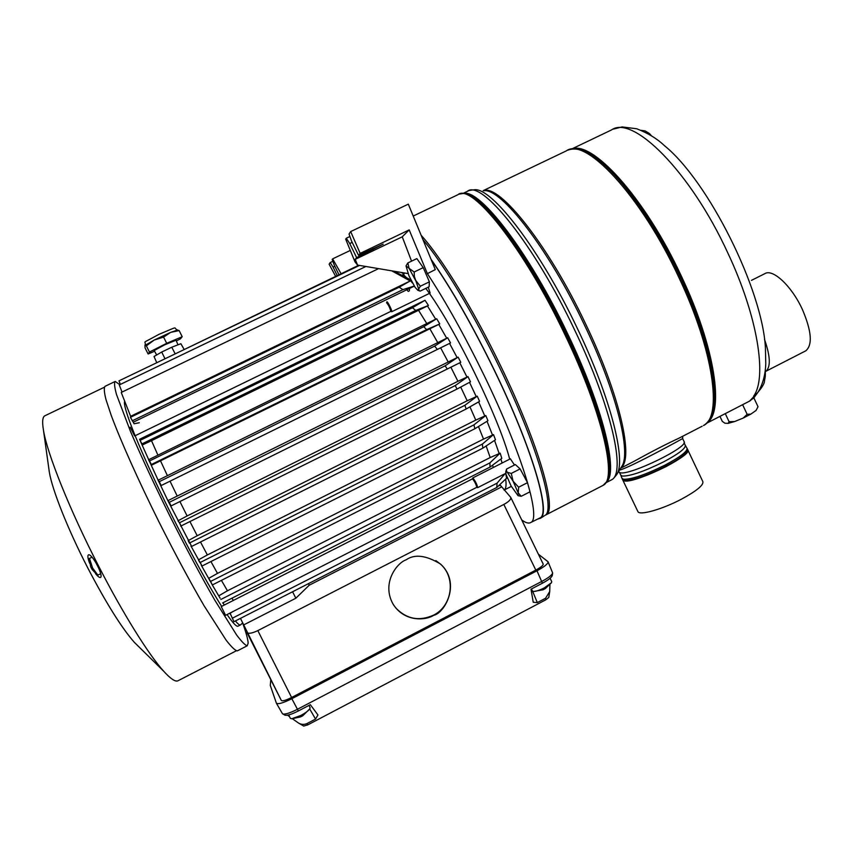 <?xml version="1.0" encoding="UTF-8"?>
<svg xmlns="http://www.w3.org/2000/svg" width="853" height="853" viewBox="0 0 853 853"><rect width="100%" height="100%" fill="white"/><g stroke="black" fill="none" stroke-linecap="round" stroke-linejoin="round"><path stroke-width="1.28" d="M567.821 150.171C571.968 148.55 576.703 148.646 582.023 150.469L582.023 150.469C606.131 157.283 649.677 211.555 680.012 276.841C707.041 333.896 719.484 389.352 712.607 411.914L712.607 411.914C710.869 418.375 707.841 422.917 703.512 425.53L703.512 425.53C722.48 417.01 713.822 350.978 678.849 277.47C640.678 194.985 585.019 136.491 566.328 150.874L483.203 190.635M464.245 193.631C481.369 192.106 529.286 255.196 566.541 333.886C600.64 404.631 616.687 467.913 607.101 480.943L606.611 481.732C616.197 468.702 600.075 405.25 565.87 334.259C527.964 254.226 479.322 190.635 462.657 193.535L459.085 194.164M622.679 479.77L624.161 480.836C633.694 484.301 694.043 454.777 687.689 449.744L687.753 449.819C688.403 452.922 681.163 458.519 666.044 466.612C646.073 476.454 632.116 481.199 624.151 480.836L622.797 480.068L637.937 511.661C639.473 515.745 662.312 509.316 681.526 499.133C696.581 490.965 703.693 485.133 702.851 481.636L687.849 450.021M625.014 480.559L625.644 480.57C636.764 481.273 681.046 460.684 686.718 452.143L686.836 451.994M627.808 464.544L633.257 461.74C651.17 451.834 666.342 444.018 678.753 438.293L702.158 426.223M619.491 470.11C629.311 467.998 685.183 437.29 682.624 438.538L684.031 441.502C689.746 446.524 629.429 475.953 620.046 472.711L618.596 471.784M483.96 190.709C501.191 188.161 548.372 248.554 584.252 324.598C616.666 392.017 631.433 453.039 621.72 466.506L616.676 474.652C626.475 461.185 610.972 398.308 577.342 328.416C540.098 249.598 491.627 187.042 474.385 189.771C465.983 190.688 468.819 191.104 467.348 191.349C481.071 178.991 533.669 243.254 574.581 329.866C611.825 407.18 626.198 473.66 611.462 479.876L610.428 480.42M585.254 151.738C609.405 159.969 651.489 213.09 680.865 276.297C707.606 332.755 719.911 387.678 713.097 410.09L712.607 411.914M620.749 475.11L622.178 476.049C630.047 476.326 643.876 471.592 663.677 461.836C678.689 453.817 685.887 448.305 685.268 445.277L684.053 442.728M571.147 149.328C591.268 139.156 644.783 197.107 681.366 276.159C715.411 347.757 724.464 412.788 706.7 423.045M722.278 415.176L749.606 401.091L758.093 392.071M621.901 478.181L623.383 479.237C631.327 479.567 645.294 474.812 665.265 464.97C680.385 456.888 687.635 451.301 686.996 448.209M622.498 479.45L625.633 480.57C634.685 479.823 648.088 475.025 665.841 466.196C676.664 460.503 683.626 455.822 686.729 452.133L687.561 449.403L687.091 448.411M750.757 400.132L753.892 397.786L757.901 392.369C762.774 384.426 765.397 374.872 765.77 363.698L765.418 347.981C762.518 289.54 708.235 180.879 664.306 145.554L664.306 145.554C657.205 138.762 648.024 133.164 636.764 128.771L622.04 126.926L613.115 129.176M765.365 371.727L765.599 371.588C770.867 367.302 770.494 356.554 764.491 339.345M537.699 519.072L540.525 518.219C551.049 513.111 532.133 447.825 494.26 369.989C472.306 325.068 451.237 288.165 431.042 259.301M805.285 351.073L805.786 350.818C812.728 344.953 811.63 331.231 802.481 309.66C791.84 286.128 772.69 268.322 764.778 273.685L751.45 280.37M750.288 400.697L749.329 401.251M706.38 423.365L749.606 401.091L754.681 396.89M759.106 390.407L761.59 385.236M742.622 404.706L747.143 414.323L750.853 414.11L756.025 410.496L758.029 406.742L753.849 397.829M725.295 413.641L729.08 421.691L734.636 421.542L743.23 418.045L747.143 414.323M719.943 416.381L722.288 421.361L724.879 423.205L728.121 423.376L729.08 421.691M743.23 418.045L750.853 414.11M758.029 406.742L756.025 410.496M728.121 423.376L734.636 421.542M640.976 130.328L645.188 130.925L649.57 133.633L650.125 135.051M651.607 135.979L649.57 133.633M104.194 387.315L45.262 415.592C42.543 416.456 41.957 421.467 43.524 430.605C47.352 453.988 69.861 510.286 98.276 565.443C122.725 613.232 148.699 654.752 163.733 671.268C170.429 678.657 175.11 681.856 177.776 680.875L178.373 680.566M48.802 468.404L49.346 472.242C52.257 489.953 67.899 529.393 87.603 567.586C105.985 602.847 121.542 627.744 134.273 642.266L139.284 647.214M89.608 563.247C87.624 557.873 87.358 555.036 88.808 554.738L89.426 554.866C91.1 555.666 93.34 558.438 96.122 563.193L98.617 568.055C100.75 572.896 101.507 575.935 100.867 577.161L100.857 577.182C100.046 578.163 98.255 576.959 95.483 573.557M242.636 622.935C246.144 632.723 247.988 639.473 248.159 643.183L247.231 645.785C245.237 645.337 241.687 641.712 236.58 634.92L214.807 600.181C200.892 575.924 185.965 547.967 170.024 516.31C154.318 484.611 141.108 456.238 130.402 431.202L116.52 394.555C114.462 387.027 114.025 382.656 115.198 381.44L119.815 384.682M114.846 381.611L105.122 386.281C103.789 387.561 104.087 392.007 105.996 399.62L111.199 415.315C120.668 440.841 138.314 480.356 158.935 521.823C174.897 553.501 189.931 581.447 204.016 605.662L226.184 640.24C231.44 646.979 235.14 650.519 237.294 650.892L237.667 650.7M89.469 558.427L92.582 567.949L97.839 575.093M225.544 615.28L221.268 606.622M477.573 487.617L476.784 487.319C476.145 484.461 474.726 481.636 472.551 478.864L472.423 478.928M391.612 311.697L390.813 311.388L134.646 435.968L130.189 427.172M390.813 311.388C390.056 308.082 388.648 305.203 386.601 302.751M238.126 626.091L237.838 626.241C236.324 626.635 232.73 622.743 227.058 614.565M221.673 606.376C205.253 580.605 177.669 528.892 156.131 483.129C134.539 437.301 122.374 404.834 124.709 401.251M240.738 624.705L240.343 624.961C239.469 625.185 237.816 623.852 235.396 620.963M230.715 614.725L229.681 613.222M224.318 605.022L222.921 602.794M220.095 598.177L212.056 584.529M487.02 421.297L492.533 435.073L493.503 434.582L495.465 439.785L482.83 448.177L212.365 584.945L201.308 565.326M478.629 401.891L484.803 416.008L485.784 415.518L487.959 420.721L474.844 428.75L202.022 566.029L190.912 545.952M469.523 382.347L476.241 396.634L477.222 396.144L479.578 401.347L466.186 409.003L191.648 546.442L169.278 503.377L171.101 505.914L460.791 362.301L458.104 357.108L445.159 365.788L169.278 502.321L167.902 500.668L169.278 503.377M167.902 500.668L159.479 483.022L160.854 485.698L450.544 342.938L160.854 485.698M158.061 480.26L447.676 337.745L434.635 346.115L159.266 481.678L158.061 480.26L159.479 483.022M158.157 480.218L150.011 462.582L151.397 465.269L151.344 464.533L426.639 329.61L439.764 323.916L151.397 465.269M148.55 459.756L436.683 318.723L423.728 326.699L149.531 460.961L148.55 459.756L150.011 462.582M148.699 459.682L139.561 439.284L425.029 300.288L428.43 305.47L151.503 440.681L142.44 444.935L141.054 442.206M414.313 286.128L133.26 422.203L130.434 417.32L130.616 416.275M97.114 574.89L92.049 569.42L90.674 566.723M477.648 487.639L477.712 487.617C476.976 484.344 475.366 481.113 472.871 477.925L472.434 478.874L221.215 606.6M391.676 311.729L391.751 311.718C392.615 311.462 387.539 301.077 386.91 301.813L386.846 302.015M514.498 465.002L510.371 458.861M391.751 311.718L430.136 293.048L428.238 287.184M504.102 490.102L504.208 490.038C505.968 488.854 506.469 485.24 505.712 479.194M510.883 486.626L504.208 490.038M509.699 459.159C498.781 417.224 453.977 325.899 425.796 288.367M402.595 272.672L404.098 273.93L403.149 274.389L406.486 277.662M394.107 271.243L409.12 279.048L412.511 283.057M435.702 319.203L427.449 305.939M436.683 318.723L439.764 323.916M446.695 338.236L438.783 324.396M447.676 337.745L450.544 342.938M167.945 500.647L457.123 357.599L449.552 343.428M457.123 357.599L458.104 357.108M179.919 501.553L187.106 515.958L177.968 520.831L179.503 522.772L455.267 385.556L467.966 376.621L466.986 377.111L459.81 362.802M467.966 376.621L470.493 381.824L456.973 389.075L180.665 526.152M220.852 599.467L489.921 462.88L500.146 453.114L499.186 453.604L494.548 440.404M500.146 453.114L501.809 458.338L489.995 467.092L222.622 602.943M502.097 463.019L500.914 459.021M505.744 473.34L506.586 478.245L496.734 487.511L233.967 621.688L230.118 613.318L233.114 611.473M411.551 261.157L402.243 236.825L409.195 229.894L427.374 273.642C445.788 301.695 464.65 335.506 483.95 375.064C522.164 453.497 541.431 518.624 530.833 522.473C528.753 523.742 525.715 522.9 521.727 519.935M431.277 259.877C451.376 288.645 472.327 325.345 494.143 369.999C532.336 448.465 551.07 513.869 539.96 517.952L539.171 518.347M511.278 473.426L513.111 481.252L518.656 487.202L518.006 495.614L511.032 485.858L506.106 474.545L505.733 471.826L511.278 473.426L520.117 468.915L515.351 464.565L506.607 469.022L506.426 470.909L513.111 481.252L518.091 492.714L521.215 496.307L529.99 491.808L527.506 482.67L520.117 468.915M505.733 471.826L506.607 469.022M420.358 286.213L417.874 290.319L415.176 287.45L409.014 275.956L406.028 265.891L409.109 268.364L415.368 280.04L420.358 286.213L429.39 281.842L423.227 267.629L416.861 258.598L407.862 262.937L409.109 268.364L414.163 272.011L414.366 276.532L419.292 290.83L420.177 291.108L429.102 286.768L429.39 281.842M406.049 265.837L407.862 262.937M427.374 273.642L435.297 269.612L408.31 204.155L350.679 231.579L360.158 253.373L358.527 255.346L383.189 244.161L356.629 257.638L355.211 259.355L402.243 236.825M406.103 559.845C396.944 562.831 381.28 583.1 393.041 604.073C404.621 622.53 426.052 620.355 433.569 615.386C444.786 613.126 461.281 583.207 440.66 564.142C426.201 555.282 414.675 553.853 406.103 559.845M395.835 608.029C406.646 619.107 419.175 621.506 433.399 615.216C452.485 606.067 456.259 577.321 440.212 563.876L435.819 560.592M156.568 354.763L154.18 350.572L164.448 344.932L176.006 340.208L177.914 344.58M290.351 718.301L291.662 718.78L300.736 715.507C305.363 713.012 308.402 710.784 309.842 708.822L310.097 707.617L308.978 705.399M532.411 590.99L533.658 591.492C536.228 591.374 539.821 590.137 544.438 587.802L551.454 582.748L551.72 581.607L550.1 578.27M291.662 718.78L300.533 716.936L302.804 715.742M542.998 589.828L545.152 588.666M182.211 336.711L179.13 330.569L177.541 330.036L170.685 332.361L154.222 340.038L146.353 345.86L149.467 352.044L166.698 343.301L182.211 336.711L180.42 338.865L176.326 340.944M133.26 422.203L134.06 423.77L139.295 422.747M139.561 439.284L142.44 444.935M157.848 455.001L151.503 440.681M167.316 475.462L160.535 460.887M177.104 495.828L170.046 481.209M189.494 543.244L188.172 540.621L197.214 535.727L190.144 521.961M199.73 562.426L198.44 559.867L207.364 554.94L200.498 542.007M209.955 580.85L208.708 578.345L217.483 573.397L210.936 561.541M218.869 595.757L227.463 590.766L221.417 580.371M233.338 600.437L231.952 598.209M240.461 618.372L281.341 700.484C282.514 701.315 285.947 700.324 291.619 697.487L535.823 570.103C540.941 567.309 543.393 565.294 543.18 564.036L510.819 497.512M120.337 380.203L156.803 362.706M359.518 265.422L118.993 380.854L120.358 384.415M404.098 273.93L401.049 272.406M365.873 266.488L119.281 384.938L122.032 392.071M402.115 275.38L403.149 274.389M378.572 268.631L121.243 392.455L130.637 416.307L410.208 280.968L399.193 287.194L130.434 417.32M132.215 420.828L402.904 289.636L414.259 286.054M408.31 291.438L406.657 289.647M425.029 300.288L412.436 307.73L140.212 440.319M142.014 443.869L415.731 310.417L428.43 305.47M426.681 323.415L418.631 310.417M437.653 342.437L429.901 328.842M448.07 361.789L440.638 347.864M187.106 515.958L457.933 381.291L450.906 367.28M466.986 377.111L457.933 381.291M197.214 535.727L467.188 400.782L460.727 387.059M188.172 540.621L189.835 542.871L464.885 405.292L477.222 396.144M476.241 396.634L467.188 400.782M207.364 554.94L475.771 420.113L469.95 406.849M198.44 559.867L200.22 562.479L473.948 424.869L485.784 415.518M484.803 416.008L475.771 420.113M217.483 573.397L483.523 439.103L478.469 426.532M208.708 578.345L210.584 581.426L482.35 444.114L493.503 434.582M492.533 435.073L483.523 439.103M227.463 590.766L490.198 457.539L486.135 445.991M499.186 453.604L490.198 457.539M493.279 467.508L492.607 465.194M232.24 618.276L497.096 483.139L505.083 473.671M496.734 487.511L497.096 483.139M498.824 485.698L500.508 485.421L510.755 497.384C511.203 499.314 508.9 501.66 503.835 504.443L257.819 630.612C252.136 633.321 248.49 633.939 246.912 632.468M308.455 583.655L309.234 585.201L295.842 598.23L292.59 591.758M295.842 598.23L243.755 624.876M309.234 585.201L501.308 487.074M246.912 632.478L281.341 700.484M538.392 554.194L548.031 561.722C548.287 563.62 544.598 566.637 536.974 570.785L291.833 698.703C283.377 702.915 278.238 704.429 276.415 703.235L270.284 685.407L270.806 679.692M358.676 265.283L184.067 349.623M175.185 353.878L171.773 347.224L180.879 343.716L183.949 349.122M156.557 362.258L154.03 356.49L161.718 352.033L165.002 358.772M161.718 352.033L171.773 347.224M410.208 280.968L391.751 270.849M402.904 289.636L399.193 287.194M409.301 290.948L409.611 288.549M415.731 310.417L412.436 307.73M426.639 329.61L423.728 326.699M151.344 464.533L149.531 460.961M437.162 349.229L434.635 346.115M161.078 485.261L159.266 481.678M447.281 369.104L445.159 365.788M171.101 505.914L169.278 502.321M456.973 389.075L455.267 385.556M179.503 522.772L181.316 526.354M189.835 542.871L191.648 546.442M466.186 409.003L464.885 405.292M200.22 562.479L202.022 566.029M474.844 428.75L473.948 424.869M210.584 581.426L212.365 584.945M482.83 448.177L482.35 444.114M489.995 467.092L489.921 462.88M518.656 487.202L527.506 482.67M521.215 496.307L518.261 495.689M414.163 272.011L423.227 267.629M360.158 253.373L409.195 229.894M355.211 259.355L357.567 265.091L408.022 273.578M356.629 257.638L349.741 243.531L346.275 238.254L345.678 239.149L354.997 261.871L357.567 265.091M341.093 273.717L332.638 258.864L350.306 250.43M332.841 261.295L330.196 262.564L329.119 264.195L335.634 276.329M282.332 713.503L282.833 713.95C285.254 714.526 290.063 713.001 297.27 709.365L542.007 581.309C548.479 577.812 552.03 575.039 552.659 572.992L548.084 561.839M350.679 231.579L349.048 234.042L351.521 241.004L358.527 255.346M346.275 238.254L349.922 236.505M373.198 249.673L372.676 248.596M352.182 242.359L349.741 243.531L352.182 242.359M338.972 274.73L334.355 265.315L332.19 259.547L332.638 258.864M337.223 275.572L333.075 267.128L334.834 266.285M330.196 262.564L333.075 267.128M284.731 715.049L284.987 715.198C287.248 715.731 291.694 714.324 298.347 710.965L310.332 704.695L317.934 714.942L315.557 719.068L306.888 723.621C303.935 724.805 301.12 724.602 298.422 722.981L292.451 718.77M289.498 716.605L287.557 715.187M306.888 723.621L307.752 724.89L545.888 599.766L548.788 597.452L549.705 591.619M549.908 584.753L549.737 591.46L545.579 598.252L537.315 602.591L533.232 602.261L531.003 589.188L542.412 583.217C548.394 579.976 551.678 577.406 552.264 575.498L552.659 572.992M307.752 724.89L303.721 726.052M154.564 351.255L148.134 353.995L149.467 352.044M148.134 353.995L145.063 347.907L144.978 345.454L146.353 345.86M179.13 330.569L170.685 332.361L163.584 337.095L166.698 343.301M163.584 337.095L154.222 340.038L144.978 345.454M602.111 485.869L603.124 485.346C617.487 479.322 602.495 412.585 564.942 334.749C523.646 247.487 471.219 182.499 457.944 194.697L413.215 216.044M483.512 190.667C499.368 183.907 548.351 244.832 585.616 323.884C620.248 395.856 634.056 459.245 620.856 467.902M463.371 193.546C479.119 187.916 528.785 251.656 567.469 333.406C603.487 408.107 618.798 473.362 606.28 482.254M753.668 396.091C767.263 377.506 757.816 316.57 727.844 253.021C690.344 171.186 632.595 114.473 611.484 129.955L571.169 149.243M421.169 235.332C441.172 257.052 473.778 310.055 500.988 366.587C539.043 444.861 557.435 510.35 546.112 514.775L545.067 515.34C555.793 510.083 537.209 444.882 499.495 367.334C473.735 313.84 443.016 263.108 422.96 239.704M544.385 515.766L540.525 518.219M291.619 697.487L257.819 630.612M503.835 504.443L535.823 570.103M298.347 710.965L291.833 698.703M542.412 583.217L536.974 570.785M545.579 598.252L545.888 599.766M309.724 709.003L315.557 719.068M532.603 591.246L537.315 602.591M606.611 481.732L603.124 485.346L546.112 514.775M625.644 480.57L624.631 480.527M629.461 463.712L620.643 468.233M616.676 474.652C611.228 481.465 612.486 478.725 611.462 479.876L605.95 482.734M685.332 445.405L686.932 448.124M766.271 371.087L805.786 350.818M682.624 438.538L682.752 436.224M619.534 472.583L620.845 475.313M467.348 191.349L462.784 193.535M620.792 475.217L621.976 478.384M622.029 478.469L622.594 479.663M758.221 391.868C762.337 387.07 764.427 383.413 764.491 380.907C765.12 376.909 765.514 377.634 765.28 369.818M236.292 650.807L177.776 680.875M134.273 642.266L163.733 671.268M237.294 650.892L247.231 645.785M100.718 573.685L97.743 575.167M225.512 615.354L476.784 487.319M237.838 626.241L240.343 624.961M89.202 559.014L90.706 566.808M477.712 487.617L505.797 473.308M530.833 522.473L539.96 517.952M533.658 591.492L543.148 589.764M144.935 345.55C147.004 339.59 138.442 345.593 159.01 334.323C180.985 325.196 172.231 327.893 177.573 330.036M49.346 472.242L43.524 430.605M92.028 557.148L89.416 558.448M386.569 302.762L386.867 301.887M242.732 622.85L240.578 624.854M472.786 477.925L510.425 458.786M282.407 713.63L276.415 703.235M518.006 495.614L518.88 495.902M417.874 290.319L419.292 290.83M282.833 713.95L284.987 715.198M303.807 726.106L298.422 722.981M288.655 714.942L290.404 718.397M531.419 588.965L532.453 591.076M302.708 715.795L309.842 708.822M545.248 588.655L551.454 582.748"/></g></svg>
